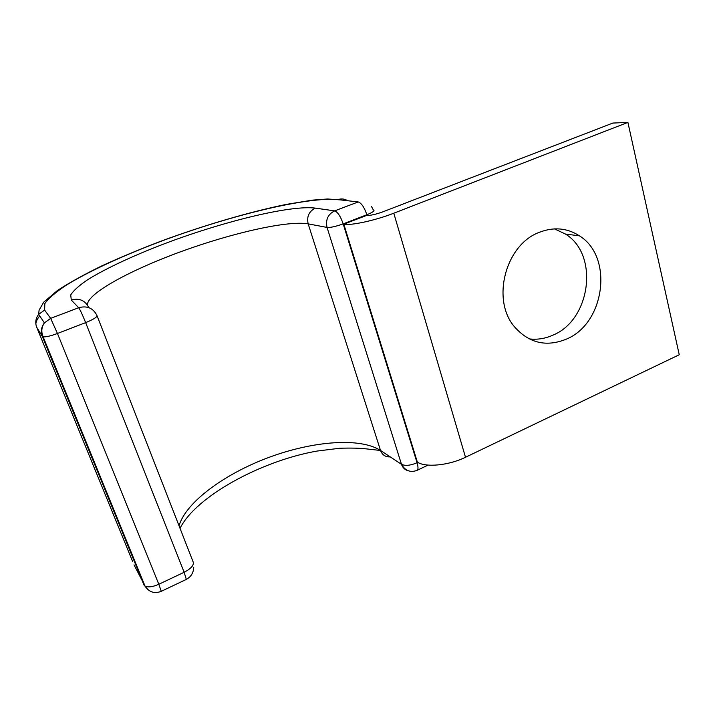 <?xml version="1.0" encoding="UTF-8"?>
<svg xmlns="http://www.w3.org/2000/svg" width="715" height="715" viewBox="0 0 715 715"><rect width="100%" height="100%" fill="white"/><g stroke="black" fill="none" stroke-linecap="round" stroke-linejoin="round"><path stroke-width="1.07" d="M554.474 228.871L565.476 234.055C599.367 254.71 590.688 320.034 552.874 335.174C545.071 338.66 537.144 339.884 529.082 338.865M566.378 339.125C604.819 323.609 613.819 256.926 579.445 235.843C567.138 227.924 553.759 226.753 539.307 232.321C505.38 244.718 491.125 299.934 514.523 326.844C529.02 343.164 546.305 347.267 566.378 339.125M382.99 211.792C375.786 214.402 370.307 215.617 366.545 215.447L343.817 224.197C351.02 225.734 375.366 220.452 393.786 213.204L627.904 122.399L612.889 123.052L382.99 211.792M343.817 224.197L417.363 462.113C425.371 467.708 448.814 465.51 465.501 457.269L679.25 354.747L627.904 122.399M465.501 457.269L393.786 213.204M132.561 561.311L36.688 327.211C34.99 322.626 35.652 318.336 38.655 314.35L44.616 310.069L44.839 303.562C48.79 298.11 56.083 291.881 66.736 284.874C90.34 270.467 125.912 254.37 164.62 239.945C232.536 214.929 307.629 196.625 337.989 199.619L358.206 201.943L334.647 210.88C327.962 214.259 325.423 219.773 327.05 227.424C330.536 227.683 335.916 226.494 343.182 223.867L417.068 462.766L417.837 462.399M337.989 199.619C341.377 198.439 344.576 198.806 347.579 200.718M87.445 305.028C86.613 293.615 131.229 269.627 182.102 251.224C233.045 232.741 287.823 220.318 308.165 223.867L327.05 227.424L401.49 464.321C405.217 466.073 410.41 465.545 417.068 462.766C418.364 467.252 418.302 469.809 416.881 470.434C410.294 472.758 405.173 470.72 401.499 464.339L380.532 450.468L308.165 223.867C306.583 216.573 308.996 211.327 315.404 208.119L334.647 210.88C337.73 212.033 340.572 216.368 343.182 223.867L366.858 214.75C373.15 212.185 375.277 210.532 373.23 209.808L371.541 206.564M408.381 470.801C404.994 469.961 402.697 467.807 401.499 464.339L380.532 450.468C359.949 437.267 313.268 441.021 269.367 457.225C225.511 473.393 186.159 501.626 179.027 525.766M390.238 456.885C385.501 457.108 382.266 454.981 380.532 450.486L366.983 448.957C360.137 448.117 351.056 447.885 339.741 448.251L317.21 451.04C261.744 460.639 196.089 496.165 180.028 528.331M35.857 324.083C35.929 321.696 37.216 318.979 39.709 315.923M131.203 553.732L131.176 552.177M88.964 307.682L88.687 307.414C85.058 300.345 79.258 297.887 71.277 300.023L70.731 294.902C73.529 290.522 79.204 285.437 87.766 279.663C106.901 267.723 136.735 254.084 169.607 241.804C227.406 220.426 291.434 205.017 315.404 208.119M148.3 589.991L143.992 584.995L42.31 336.407C40.541 331.599 41.229 327.095 44.393 322.885L50.658 318.363L78.668 307.727C87.042 305.457 93.129 308.022 96.927 315.44C97.41 316.968 93.647 319.364 85.648 322.626L57.45 333.476L158.81 584.271L184.139 572.277L85.648 322.626C82.439 314.654 80.107 309.693 78.668 307.727L71.277 300.023M134.018 564.868L145.038 586.094C148.121 587.56 152.715 586.952 158.81 584.271L161.277 591.323C154.503 593.959 149.086 592.226 145.038 586.094L43.132 336.828C45.93 337.096 50.702 335.979 57.45 333.476L50.658 318.363L44.616 310.069M36.688 327.211L42.31 336.407L43.132 336.828C41.05 331.894 41.47 327.247 44.393 322.885L38.655 314.35L39.093 310.167L43.687 302.213L57.629 290.362C69.641 282.532 84.352 274.381 101.771 265.909C120.29 257.418 140.113 249.142 161.224 241.08C203.972 225.341 248.588 212.158 286.107 204.436L312.258 200.155L327.559 198.984L340.349 199.887M97.088 315.851L193.104 561.829C194.248 565.029 191.254 568.505 184.139 572.277L186.329 579.4L161.322 591.296M367.081 215.492L366.858 214.75C364.301 207.296 361.424 203.024 358.206 201.943M579.445 235.843L565.476 234.055M428.062 465.108L417.229 470.264M186.409 579.356C190.968 576.826 193.399 572.894 193.729 567.558"/></g></svg>
